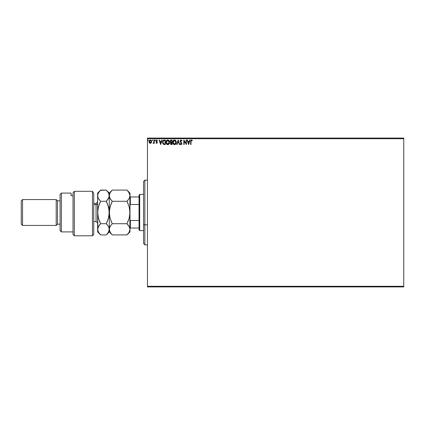 <?xml version="1.0" encoding="UTF-8"?>
<svg xmlns="http://www.w3.org/2000/svg" width="425" height="425" viewBox="0 0 425 425"><rect width="100%" height="100%" fill="white"/><g stroke="black" fill="none" stroke-linecap="round" stroke-linejoin="round"><path stroke-width="0.64" d="M147.454 138.72L403.75 138.72L403.75 286.28L147.454 286.28L147.454 138.72L147.454 286.928L403.75 286.928L147.454 286.928L147.454 286.28L403.75 286.28L403.75 138.72L147.454 138.72L147.454 138.072L147.454 138.72M150.445 143.374L151.396 142.561L151.507 141.073L150.864 140.112L149.738 140.112L149.095 141.073L149.212 142.566L150.02 143.347L151.157 142.949M153.903 140.011L154.254 140.011L153.903 140.011L153.823 142.375L153.032 143.268L153.505 143.331L153.903 142.837L153.903 143.326L154.254 143.326L154.254 140.011L154.254 143.326L154.254 140.011L153.903 140.011L153.85 142.263L153.032 143.268L153.903 142.837L153.903 143.326L154.254 143.326L153.903 143.326M156.565 139.974L157.447 140.404L157.245 140.712L156.767 140.362L156.342 140.893L157.33 142.513L156.666 143.379L157.292 142.816L157.218 142.003L156.347 140.803L156.676 140.372L157.245 140.712L157.447 140.404L156.644 139.958L156.002 141.042L156.963 142.683L155.996 142.912L156.666 143.379L155.996 142.912L156.666 143.379L155.996 142.912L156.198 142.625L155.996 142.912M164.294 140.011L162.94 140.691L162.605 142.848L163.444 144.303L165.346 144.542L165.346 140.011L164.294 140.011C163.083 140.176 162.504 140.914 162.557 142.221L163.583 144.378L165.346 144.542L165.346 140.011L165.346 144.542L164.661 144.542M171.179 140.011L172.083 140.011L170.722 140.112L170.106 141.297L170.823 142.455L170.42 143.151L170.537 144.059L171.009 144.489L172.083 144.542L172.083 140.011L172.083 144.542L172.083 140.011L171.179 140.011L170.106 141.297L170.823 142.455L170.398 143.422L171.44 144.542L172.083 144.542L171.44 144.542M177.05 144.542L176.673 144.542L178.123 140.011L176.673 144.542L177.05 144.542L178.155 141.105L179.254 144.542L179.632 144.542L178.181 140.011L179.632 144.542L178.181 140.011L176.673 144.542L177.05 144.542L178.155 141.105L179.254 144.542L179.632 144.542L179.254 144.542M186.081 140.011L186.081 143.384L183.818 140.011L183.818 144.542L184.163 144.542L184.163 141.164L186.432 144.542L186.432 140.011L186.081 140.011L186.432 140.011L186.081 140.011L186.081 143.384L183.818 140.011L183.818 144.542L184.163 144.542L184.163 141.164L186.432 144.542L186.432 140.011L186.357 144.542M191.016 141.53L191.197 140.516L192.174 140.765L192.355 140.42L191.5 139.894L190.814 140.34L190.671 144.542L191.016 144.542L191.016 141.53L191.5 140.362L192.174 140.765L192.355 140.42L191.5 139.894L190.671 141.482L190.671 144.542L191.016 144.542L191.016 141.53M189.709 140.011L190.087 140.011L188.636 144.542L190.087 140.011L189.709 140.011L189.242 141.467L187.972 141.467L187.505 140.011L187.127 140.011L188.578 144.542L190.087 140.011L189.709 140.011L189.242 141.467L187.972 141.467L187.505 140.011L187.127 140.011L188.578 144.542L187.127 140.011L187.505 140.011M181.055 139.894L180.343 140.314L180.115 141.334L181.486 143.724L180.981 144.192L180.428 143.613L180.306 144.16L181.241 144.627L181.831 143.788L181.661 142.912L180.513 141.467L180.535 140.733L181.151 140.367L181.788 141.116L182.075 140.887L181.055 139.894L182.075 140.887L181.055 139.894L180.099 141.121L181.491 143.623L181.034 144.197L180.428 143.613L180.157 143.894L181.029 144.659L181.842 143.602L180.444 141.127L181.082 140.362L181.677 140.866M176.263 142.258L175.647 140.447L174.112 139.958L172.874 141.472L172.874 143.092L173.767 144.436L174.946 144.596L175.86 143.82L176.263 142.258C176.279 140.967 175.7 140.181 174.516 139.894C173.336 140.192 172.757 140.988 172.778 142.279C172.757 143.586 173.347 144.378 174.542 144.659C175.716 144.351 176.29 143.549 176.263 142.258L176.115 143.241M169.527 142.258L168.911 140.447L167.376 139.958L166.138 141.472L166.138 143.092L167.025 144.436L168.21 144.596L169.123 143.82L169.527 142.258C169.543 140.967 168.959 140.181 167.779 139.894C166.6 140.192 166.021 140.988 166.042 142.279C166.021 143.586 166.605 144.378 167.806 144.659C168.98 144.351 169.554 143.549 169.527 142.258M161.712 140.011L162.095 140.011L160.639 144.542L162.095 140.011L161.712 140.011L161.245 141.467L159.975 141.467L159.508 140.011L159.131 140.011L160.581 144.542L162.095 140.011L161.712 140.011L161.245 141.467L159.975 141.467L159.508 140.011L159.131 140.011L160.581 144.542L159.131 140.011L159.508 140.011M155.067 139.952L155.353 140.33L154.998 139.963L154.79 140.462L155.284 140.579L154.774 140.33L155.067 140.712L154.774 140.33L155.067 139.952L154.774 140.33L155.067 139.952L155.353 140.33L155.067 140.712L154.774 140.33L155.067 139.952L155.353 140.33L155.067 140.712L154.78 140.399M152.681 140.33L152.394 139.952L152.102 140.33L152.394 140.712L152.681 140.33L152.394 140.712L152.681 140.33L152.394 140.712L152.102 140.33L152.394 140.712L152.102 140.33L152.394 139.952L152.102 140.33L152.394 139.952L152.681 140.33L152.394 140.712L152.102 140.33L152.394 139.952L152.681 140.33M148.325 140.33L148.038 139.952L147.746 140.33L148.038 140.712L148.325 140.33L148.038 140.712L148.325 140.33L148.038 140.712L147.746 140.33L148.038 140.712L147.746 140.33L148.038 139.952L147.746 140.33L148.038 139.952L148.325 140.33L148.038 140.712L147.746 140.33L148.038 139.952L148.325 140.33M403.75 138.072L147.454 138.072L403.75 138.072L403.75 138.72L403.75 138.072M191.016 144.542L190.671 144.542M190.761 140.478L191.027 140.064M191.436 139.899L192.355 140.42L192.174 140.765L191.5 140.362M188.61 143.448L188.121 141.929L189.093 141.929L188.61 143.448L188.121 141.929L189.093 141.929L188.61 143.448M184.163 144.542L183.818 144.542L183.892 140.011M181.215 140.383L180.944 140.377M180.46 140.972L180.62 141.674M180.561 141.573L181.741 143.076M180.981 142.131L181.257 142.423M181.831 143.788L181.645 144.303M180.875 144.643L180.609 144.511M180.157 143.894L180.577 143.868M180.598 143.9L181.135 144.181L181.491 143.623L181.178 142.917M180.428 143.613L181.034 144.197L181.491 143.623L180.848 142.582M181.47 143.815L180.853 142.582M180.705 142.433L180.413 142.072M180.567 142.274L180.306 141.897M180.248 140.462L180.471 140.149M180.343 140.314L180.157 140.696M175.748 143.99L174.542 144.659M174.441 144.654L174.138 144.606M173.448 144.165L173.203 143.852M173.044 140.999L173.437 140.399M175.286 140.123L175.838 140.707L175.286 140.123M175.844 140.712L176.115 141.281M175.095 144.537L175.493 144.272M173.745 140.133L173.442 140.399M173.193 140.723L172.954 141.212M175.791 143.082L175.87 142.784M174.935 144.107L174.526 144.197L173.145 142.609L174.526 140.362L175.918 142.258L174.611 144.192M173.357 143.342L173.517 143.618M173.368 143.368L173.145 142.609M174.367 144.181L173.99 144.048M173.145 141.95L173.793 140.633M173.549 140.887L173.336 141.249M175.143 140.548L175.583 141.02M171.286 144.537L170.919 144.452M170.738 142.417L170.282 141.998M170.372 142.131L170.175 141.759M170.255 140.617L170.452 140.319M170.526 141.668L171.004 142.109L170.473 141.498M170.983 143.979L170.76 143.23L171.286 142.646M171.557 142.625L171.732 144.08L170.749 143.411L171.371 144.08L170.749 143.411L171.732 142.625L171.732 144.08L171.371 144.08M171.047 142.736L170.781 143.151M170.813 143.05L170.749 143.321M171.732 142.163L171.732 140.478L171.732 142.163M170.462 141.201L171.132 140.489M170.473 141.105L170.808 140.579M169.012 143.985L168.385 144.521M167.705 144.654L167.402 144.606M167.142 144.5L166.324 143.602M166.18 143.241L166.462 143.847M166.303 140.999L166.701 140.404M167.227 140.011L167.567 139.91M168.55 140.123L168.911 140.452M168.555 140.128L168.906 140.447M168.358 144.537L168.757 144.272M166.457 140.723L166.218 141.212M168.651 140.76L169.076 141.514M169.054 143.082L169.177 142.258L167.625 144.181L166.393 142.279L167.79 140.362L169.177 142.258L169.129 142.784M168.746 143.671L167.875 144.192M166.616 143.342L166.781 143.618M166.393 142.279L166.409 142.609L166.393 142.279M166.632 143.368L166.409 142.609M167.625 144.181L167.253 144.048M166.409 141.95L167.057 140.633M166.812 140.887L166.6 141.249M169.177 142.258L169.161 141.934L169.177 142.258M168.199 144.107L168.672 143.762M162.669 143.14L162.908 143.735M163.763 143.953L163.083 143.22L163.763 143.953L164.767 144.08L163.763 143.953L162.908 142.221L163.487 140.712L164.996 140.478L164.996 144.08L164.512 144.075L164.996 144.08L164.996 140.478L164.624 140.478M160.613 143.448L160.124 141.929L161.096 141.929L160.613 143.448L160.124 141.929L161.096 141.929L160.613 143.448M156.384 142.853L156.198 142.625L156.644 142.975L156.198 142.625L156.644 142.975L156.979 142.529L156.644 142.975L156.899 142.232L155.996 140.909L156.899 142.232M156.719 142.965L156.198 142.625L156.644 142.975L156.979 142.529M156.841 139.963L157.447 140.404L156.729 139.952L155.996 140.909M157.245 140.712L156.767 140.362L157.245 140.712L156.767 140.362L157.245 140.712L157.447 140.404M156.347 140.978L156.767 140.362L156.427 141.212L156.363 140.723M156.798 141.552L156.427 141.212M157.33 142.513L157.218 142.003L157.33 142.513M153.223 143.374L153.903 142.837L153.298 143.379L153.032 143.268L153.404 142.97M153.298 143.379L153.032 143.268L153.298 143.379M153.356 142.975L153.887 141.838M153.882 141.977L153.85 142.263M152.102 140.33L152.394 140.712L152.325 139.963M151.321 142.699L151.582 141.658L150.301 139.952L149.026 141.658L149.361 142.837L150.37 143.379M149.106 142.279L149.042 141.977M150.153 139.963L149.786 140.085M150.376 139.958L151.321 140.627M151.497 142.279L151.396 142.561M150.301 140.362L151.231 141.658L150.248 142.97L149.425 141.217L149.382 141.876L150.301 140.362L150.955 140.718M151.013 140.813L151.22 141.435M150.248 142.97L151.231 141.658L150.519 142.938M150.19 142.965L149.382 141.876M147.746 140.33L148.038 140.712L147.969 139.963M175.838 141.615L175.897 141.934M175.738 143.225L175.589 143.517M169.102 141.615L169.161 141.934M169.001 143.225L168.852 143.517M164.512 144.075L163.885 143.99M149.425 141.217L149.589 140.813M151.183 142.099L151.013 142.508M144.867 224.857L144.867 180.142L144.867 224.857L147.454 224.857L144.867 224.857L144.867 244.858L144.867 224.857L143.57 224.363L144.867 224.857M143.57 181.433L143.57 224.363L143.57 181.433L144.867 180.142L147.454 180.142M143.57 243.567L143.57 224.363L143.57 243.567L144.867 244.858L147.454 244.858M139.044 220.506L139.044 229.973L139.687 230.621L139.687 194.379L139.044 195.027L139.044 220.506L139.044 195.027L139.687 194.379L139.687 230.621L143.57 230.621L139.687 230.621L139.044 229.973L139.044 220.506L130.369 220.506L129.981 219.619L130.369 220.506L130.369 228.034L139.044 228.034L130.369 228.034L130.369 220.506L139.044 220.506M143.57 194.379L139.687 194.379L143.57 194.379M129.981 228.034L130.369 228.034L129.981 228.034M129.981 205.381L130.369 204.494L139.044 204.494L130.369 204.494L130.369 196.966L129.981 196.966L130.369 196.966L130.369 204.494L129.981 205.381M139.044 196.966L130.369 196.966L139.044 196.966M92.443 191.319L93.739 193.444L92.443 191.319L74.322 191.319L74.322 235.801L74.322 191.319L73.026 192.753L73.026 234.504L73.026 192.753L74.322 191.319L92.443 191.319L92.443 235.801L92.443 191.319L93.739 193.444L92.443 191.319M93.739 234.504L92.443 235.801L93.739 234.504L93.739 193.444L93.739 234.504M61.375 193.083L60.084 194.379L60.084 230.621L61.375 231.917L61.375 193.083L61.375 231.917L73.026 231.917L61.375 231.917L60.084 230.621L60.084 194.379L61.375 193.083L71.087 193.083L61.375 193.083M56.201 225.447L57.492 224.15L57.492 200.85L56.201 199.553L56.201 225.447L56.201 199.553L22.546 199.553L21.25 200.85L21.25 224.15L22.546 225.447L22.546 199.553L22.546 225.447L56.201 225.447L22.546 225.447L21.25 224.15L21.25 200.85L22.546 199.553L56.201 199.553L57.492 200.85L57.492 224.15L60.084 224.15L57.492 224.15L56.201 225.447M60.084 200.85L57.492 200.85L60.084 200.85M71.087 193.747L71.087 195.686L73.026 195.686L71.087 195.686L71.087 193.083M93.739 221.563L96.066 221.563L96.066 204.653A1.551 1.344 180 0 0 97.623 203.309A1.551 1.344 0 0 1 96.066 204.653L93.739 204.653L96.066 204.653L96.066 203.437L97.623 201.886M129.763 215.422L129.981 212.5L129.147 218.259L126.979 223.709L112.274 223.709L110.118 218.291L109.273 212.5L110.107 206.741L112.274 201.291L126.979 201.291L129.136 206.709L129.758 209.552L129.981 231.917L129.981 229.314L129.147 232.193L126.979 234.919L112.274 234.919L110.118 232.209L109.273 229.314L110.107 226.435L112.274 223.709L126.979 223.709L129.136 226.419L129.981 229.314L129.322 226.764M129.981 195.766L129.142 198.571L126.979 201.291L112.274 201.291L110.107 198.565L109.491 197.147L109.273 195.686L110.107 192.801L112.274 190.081L126.979 190.081L129.142 192.801L129.981 195.686L129.981 193.083L129.763 197.152L129.142 198.576L126.979 201.291L128.127 200.026M129.981 193.083L126.979 190.081L128.185 191.415L126.979 190.081L112.274 190.081L112.009 190.352M99.508 191.303L100.624 190.081L106.266 190.081L108.433 192.801L109.273 195.686L109.273 212.5L109.273 195.686L110.107 192.801L112.274 190.081L109.273 193.083L109.273 195.686L110.017 198.401M111.026 199.904L110.107 198.565M126.979 201.291L129.136 206.709L129.981 212.5L129.981 195.686L129.763 215.401L129.147 218.259L126.979 223.709L128.419 220.442M111.063 199.952L112.274 201.291L110.112 206.725L112.274 201.291L111.063 203.968M109.793 207.968L109.491 209.552L109.793 207.958M110.978 220.825L112.274 223.709L110.118 218.291L109.273 212.5L109.491 215.422L109.485 209.599L110.835 204.553M112.274 223.709L110.107 226.435L109.491 227.853L111.063 225.048L110.107 226.435M109.267 195.766L108.428 198.571L106.266 201.291L108.423 206.709L109.273 212.5L108.433 218.259L106.266 223.709L108.423 226.419L109.05 227.843L109.273 231.917L109.273 212.5L109.273 229.314L109.491 230.786L109.273 229.314L109.772 227.093M108.433 232.199L106.266 234.919L109.273 231.917L112.274 234.919L111.063 233.585L112.274 234.919L126.979 234.919L127.245 234.648M129.981 212.5L129.981 229.314L129.147 232.193L126.979 234.919L129.981 231.917M111.77 190.607L111.063 191.415M109.491 230.786L111.084 233.612M128.201 225.064L126.979 223.709L128.185 221.042M129.508 227.157L126.979 223.709M128.175 203.936L127.351 202.061M129.535 197.784L129.758 197.157M128.185 191.415L129.763 194.225M127.388 234.499L128.18 233.596M108.433 232.193L109.273 229.314L109.05 227.848L109.055 230.764L108.433 232.193L106.266 234.919L100.624 234.919L98.467 232.209L97.84 230.786L97.623 193.083L97.623 231.917L97.835 227.858L98.457 226.435L100.624 223.709L99.418 225.043L100.624 223.709L98.467 218.291L97.623 212.5L98.457 206.741L100.624 201.291L98.457 198.565L97.84 197.147L97.824 194.278M106.266 190.081L108.433 192.801L109.273 195.686L109.273 193.083L106.266 190.081L100.358 190.352M108.821 197.784L106.266 201.291L107.477 199.957M106.266 201.291L100.624 201.291L106.266 201.291L107.477 203.958L106.643 202.061M109.05 215.422L108.747 217.032L109.273 212.5L109.05 209.573L109.055 215.401L108.433 218.259L106.266 223.709L107.711 220.442M107.52 225.096L108.789 227.141M98.09 227.173L100.624 223.709L98.467 218.291L97.84 215.448L97.835 209.599L98.457 206.741L100.624 201.291L99.184 204.553M98.642 226.121L98.457 226.429M99.338 220.841L100.624 223.709L106.266 223.709L100.624 223.709M99.37 233.532L98.478 232.236M98.265 198.209L97.623 195.686L97.835 197.142L97.84 194.214L98.462 192.801L100.624 190.081L97.623 193.083M98.908 199.282L100.624 201.291L99.418 203.958M97.84 209.552L98.143 207.958L97.84 209.552M109.05 197.152L109.055 194.236M97.84 194.22L99.413 191.415M107.477 203.958L109.05 209.552L109.273 212.5M98.467 232.209L97.623 229.314L98.457 226.435M107.477 221.042L106.266 223.709L107.477 225.043M109.273 229.314L109.05 227.848M97.623 229.314L97.84 230.786M97.623 231.917L100.624 234.919L106.266 234.919M96.066 221.473L96.066 204.653M92.443 235.801L74.322 235.801L73.026 234.504M96.066 203.437L93.739 203.437M96.066 221.563L97.623 223.114"/></g></svg>
